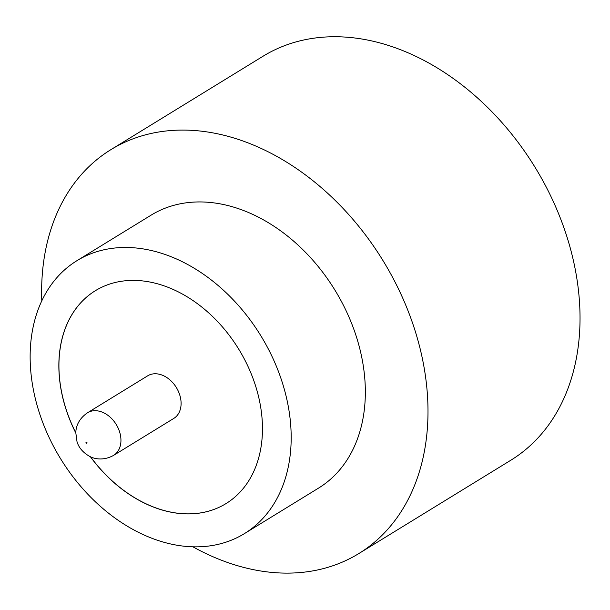 <?xml version="1.0" encoding="UTF-8"?>
<svg xmlns="http://www.w3.org/2000/svg" width="610" height="610" viewBox="0 0 610 610"><rect width="100%" height="100%" fill="white"/><g stroke="black" fill="none" stroke-linecap="round" stroke-linejoin="round"><path stroke-width="0.91" d="M179.546 394.334A24.979 18.323 -121.5 0 0 147.666 375.829L87.52 412.764A24.979 18.323 58.5 0 1 119.4 431.262A24.979 18.323 58.5 0 1 113.658 455.334L173.804 418.407A24.979 18.323 -121.5 0 0 179.546 394.334M244.435 533.605L318.603 488.069A160.11 117.478 -121.5 0 0 355.409 333.777A160.11 117.478 -121.5 0 0 151.051 215.185L76.883 260.722A160.11 117.478 -121.5 0 0 40.077 415.013A160.11 117.478 -121.5 0 0 244.435 533.605A160.11 117.478 -121.5 0 0 281.248 379.313A160.11 117.478 -121.5 0 0 76.883 260.722M192.821 546.766A236.962 173.865 -121.5 0 0 358.81 553.567A236.962 173.865 -121.5 0 0 413.29 325.206A236.962 173.865 -121.5 0 0 110.837 149.686A236.962 173.865 -121.5 0 0 41.793 300.791M358.81 553.567L510.852 460.214A236.962 173.865 -121.5 0 0 565.325 231.853A236.962 173.865 -121.5 0 0 262.879 56.341L110.837 149.686M90.379 456.722A124.882 91.63 -121.5 0 0 226.005 503.593A124.882 91.63 -121.5 0 0 254.713 383.24A124.882 91.63 -121.5 0 0 95.312 290.734A124.882 91.63 -121.5 0 0 66.604 411.087A124.882 91.63 -121.5 0 0 75.747 432.894M95.351 290.711A124.882 91.63 -121.5 0 0 66.681 411.041A124.882 91.63 -121.5 0 0 75.754 432.719M90.539 456.791A124.882 91.63 -121.5 0 0 226.043 503.57M86.978 442.631A0.64 0.473 -121.5 0 0 86.01 442.768A0.64 0.473 -121.5 0 0 86.978 442.631M87.52 412.764C80.116 417.88 76.197 424.468 75.77 432.513L77.043 441.884C77.912 444.339 79.826 450.592 89.327 456.211C93.261 458.537 102.884 461.396 113.658 455.334"/></g></svg>
